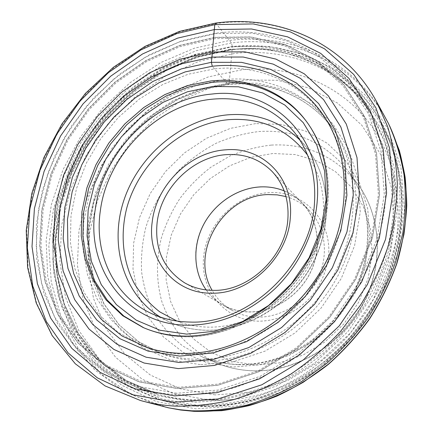<?xml version="1.0" encoding="UTF-8"?>
<svg xmlns="http://www.w3.org/2000/svg" width="433" height="433" viewBox="0 0 433 433"><rect width="100%" height="100%" fill="white"/><g stroke="black" fill="none" stroke-linecap="round" stroke-linejoin="round"><path stroke-width="0.32" stroke-dasharray="2.17 1.62" d="M385.126 117.089C353.539 59.581 290.191 32.659 229.587 40.448L194.455 48.182L160.973 62.466L130.198 82.595L103.076 107.774L80.43 137.137L62.985 169.747L51.375 204.598L46.147 240.575L47.711 276.46L56.333 310.926L72.073 342.546L94.724 369.82L123.724 391.232L158.115 405.358M215.699 23.09L231.455 42.954L232.397 46.737L269.402 46.477L305.254 54.59L338.189 71.234L366.323 96.153L387.806 128.585L400.936 167.154L404.411 209.886L397.516 254.274L380.32 297.471L353.745 336.56L319.511 368.911L279.978 392.455L237.836 405.9L195.83 408.833L156.443 401.613L121.738 385.256L93.252 361.214L71.986 331.191L58.46 296.951L52.821 260.238L54.877 222.681L64.236 185.784L80.316 150.906L102.415 119.291L129.694 92.072L161.206 70.298L195.857 54.904L232.397 46.737L229.198 82.914C228.987 84.43 228.543 84.879 227.866 84.267L212.284 66.33M195.202 359.255C245.917 361.084 302.066 329.069 331.397 279.036C360.781 229.008 359.823 167.934 332.744 128.401L330.195 124.791C305.584 91.201 264.514 75.337 223.948 79.656L198.19 84.781L173.406 94.654L150.375 108.818L129.813 126.75L112.342 147.832L98.508 171.403L88.781 196.728L83.547 223.006L83.082 249.397L87.558 274.982L97.003 298.813L111.276 319.917L130.041 337.329L152.725 350.151L156.833 351.785C168.854 356.294 181.644 358.784 195.202 359.255M140.698 345.047L149.845 348.441C160.638 351.937 171.993 353.875 183.922 354.248C234.637 355.948 291.019 324.366 321.53 274.554C352.083 224.738 353.198 163.317 327.851 122.393L322.412 114.296C297.406 80.165 255.616 64.257 214.34 68.885L188.128 74.249L162.889 84.43L139.431 98.968L118.463 117.316L100.618 138.863L86.454 162.916L76.452 188.745L70.996 215.537L70.39 242.431L74.801 268.498L84.273 292.778L98.675 314.271L117.668 332.003L140.698 345.047L152.725 350.151M214.914 37.325L179.495 45.449L145.834 60.593L115.162 81.94L88.549 108.569L66.936 139.442L51.143 173.449L41.866 209.361L39.674 245.847L44.951 281.423L57.865 314.51L78.292 343.418L105.712 366.437L139.15 381.949L177.129 388.569L217.664 385.359L258.36 371.996L296.6 348.922L329.789 317.4L355.672 279.431L372.569 237.565L379.573 194.59L376.596 153.255L364.283 115.968L343.862 84.646L316.929 60.604L285.277 44.604L250.696 36.897L214.914 37.325M176.626 393.251L137.721 386.371L103.509 370.388L75.494 346.736L54.655 317.086L41.514 283.204L36.183 246.805L38.472 209.512L47.982 172.821L64.138 138.084L86.216 106.55L113.397 79.347L144.719 57.513L179.11 41.996L215.315 33.639L251.914 33.13L287.323 40.94L319.776 57.232L347.428 81.777L368.44 113.819L381.148 152.005L384.277 194.385L377.148 238.475L359.839 281.455L333.286 320.425L299.208 352.765L259.952 376.401L218.189 390.046L176.626 393.251M136.076 387.151L104.315 372.158L77.87 350.535L57.546 323.613L43.787 292.789L36.756 259.443L36.356 224.9L42.326 190.385L54.255 157.011L71.624 125.819L93.842 97.75L120.206 73.68L149.937 54.423L182.158 40.707L215.861 33.189C272.222 25.801 330.693 48.951 362.259 99.931C370.951 115.173 377.587 131.762 382.171 149.699C385.462 168.242 386.366 187.429 384.883 207.272C381.993 227.249 376.683 246.999 368.954 266.517L354.248 294.575L335.521 320.436C321.254 336.371 305.541 350.394 288.394 362.508C270.652 373.365 252.309 381.852 233.371 387.979C214.34 392.682 195.559 394.923 177.032 394.696C162.678 393.96 149.022 391.448 136.076 387.151L151.361 392.287L120.212 377.625L94.194 356.505L74.108 330.211L60.42 300.107L53.297 267.54L52.674 233.798L58.303 200.089L69.8 167.511L86.665 137.088L108.304 109.749L134.041 86.356L163.1 67.7L194.612 54.498L227.585 47.381C282.744 40.556 339.927 63.662 370.832 113.581L373.067 117.3L384.028 140.53C389.565 157.249 392.942 174.878 394.16 193.41C394.068 212.262 391.654 231.26 386.918 250.398C380.861 269.38 372.645 287.647 362.259 305.2C350.741 322.109 337.529 337.502 322.628 351.396C306.954 364.234 290.299 374.994 272.676 383.676C254.723 391.064 236.607 396.125 218.319 398.853L191.408 399.713C178.921 399.053 166.949 397.012 155.496 393.586L151.361 392.287M193.973 405.326C181.903 404.655 170.299 402.717 159.165 399.507L126.274 385.538L98.572 364.646L76.971 338.173L62.006 307.554L53.871 274.23L52.534 239.563L57.73 204.825L69.074 171.192L86.048 139.729L108.028 111.433L134.317 87.19L164.112 67.846L196.495 54.157L230.432 46.796C288.497 39.538 348.933 65.107 379.681 119.481C387.687 134.852 393.678 151.436 397.656 169.233C400.373 187.549 400.79 206.4 398.907 225.777C395.665 245.24 390.117 264.39 382.263 283.236L367.52 310.25L348.971 335.039C334.909 350.265 319.494 363.633 302.716 375.14C285.374 385.435 267.464 393.462 248.986 399.21C230.421 403.605 212.083 405.645 193.973 405.326M258.902 321.189C224.7 320.821 199.867 289.839 203.662 256.601C206.99 223.336 236.938 194.049 269.624 192.593C302.315 190.634 331.045 218.784 328.723 254.377C327.191 269.683 321.475 283.62 311.581 296.188C297.758 311.82 278.138 321.015 258.902 321.189M285.98 196.571C295.133 199.175 303.024 203.911 309.655 210.784C325.351 227.195 329.129 254.848 317.93 278.17C306.77 301.498 281.883 317.47 257.987 317.14C248.326 316.972 239.498 314.602 231.509 310.023C223.271 305.189 216.814 298.629 212.138 290.343M260.265 186.807C233.43 188.166 207.764 208.657 198.991 235.2C190.13 261.705 199.505 291.523 222.427 304.783C230.556 309.443 239.552 311.847 249.408 311.993C273.786 312.274 299.241 295.88 310.699 272C322.195 248.125 318.401 219.883 302.434 203.191C290.933 191.64 276.876 186.179 260.265 186.807M284.178 190.888C291.084 193.713 297.135 197.838 302.331 203.261C318.282 219.921 322.071 248.109 310.596 271.946C299.165 295.782 273.753 312.15 249.419 311.874C239.573 311.728 230.594 309.324 222.475 304.67C215.986 300.886 210.557 295.972 206.189 289.926M388.525 123.6L389.63 125.884C359.563 64.42 294.045 34.905 231.455 42.954L196.014 50.758L162.278 65.264L131.34 85.729L104.18 111.33L81.653 141.169L64.495 174.272L53.373 209.572L48.826 245.912L51.267 282.013L60.956 316.485L77.908 347.84L101.852 374.507L132.146 394.934L167.728 407.675L165.244 407.139M200.782 364.705L232.992 361.853L265.072 351.114L295.046 332.912L320.994 308.215L341.253 278.522L354.573 245.722L360.251 211.889L358.151 179.083L348.684 149.174L332.712 123.703L311.397 103.812L286.099 90.216L258.236 83.25L229.198 82.914L200.3 88.933L172.751 100.829L147.626 117.955L125.879 139.545L108.331 164.713L95.693 192.485L88.543 221.788L87.304 251.454L92.234 280.232L103.384 306.797L120.526 329.784L143.123 347.872L170.293 359.839L200.782 364.705M227.866 84.267C269.51 79.905 311.673 97.133 335.716 132.807C362.567 172.009 363.563 232.434 334.547 281.872C305.59 331.315 250.074 362.914 199.84 361.062C186.406 360.586 173.73 358.113 161.812 353.642L138.468 341.594L118.988 324.766L103.985 304.063L93.837 280.465L88.722 254.967L88.63 228.554L93.414 202.168L102.789 176.686L116.374 152.936L133.689 131.67L154.18 113.587L177.205 99.303L202.038 89.382L227.866 84.267M181.026 353.409L181.384 353.42C232.407 355.109 289.179 323.278 319.927 273.099C350.714 222.914 351.861 161.081 326.379 119.936L327.851 122.393M140.509 400.525L105.203 385.971L75.553 363.888L52.517 335.764L36.626 303.165L28.075 267.648L26.776 230.675L32.426 193.616L44.588 157.699L62.698 124.054L86.102 93.717L114.063 67.64L145.737 46.71L180.177 31.744L216.294 23.479C278.592 14.928 343.802 41.969 376.299 101.106M306.391 121.381L306.905 122.063C333.48 157.087 336.024 213.339 309.801 260.222C283.642 307.116 231.871 337.935 184.913 336.739C170.488 336.381 157.055 333.518 144.611 328.154L143.826 327.813M215.028 38.634L179.841 46.683L146.403 61.713L115.925 82.914L89.485 109.36L68.013 140.032L52.333 173.817L43.132 209.496L40.967 245.733L46.234 281.066L59.083 313.909L79.391 342.595L106.632 365.43L139.843 380.802L177.541 387.346L217.767 384.141L258.144 370.87L296.075 347.97L328.999 316.696L354.676 279.031L371.444 237.495L378.41 194.861L375.476 153.839L363.276 116.829L343.023 85.718L316.306 61.827L284.892 45.914L250.561 38.234L215.028 38.634M177.211 388.433L139.269 381.819L105.858 366.329L78.46 343.331L58.049 314.45L45.14 281.396L39.868 245.852L42.055 209.399L51.321 173.519L67.099 139.54L88.695 108.688L115.286 82.086L145.932 60.755L179.565 45.627L214.957 37.514L250.707 37.092L285.25 44.794L316.875 60.788L343.78 84.808L364.18 116.104L376.483 153.352L379.454 194.65L372.456 237.576L355.574 279.404L329.719 317.335L296.562 348.825L258.36 371.877L217.707 385.224L177.211 388.433M229.512 49.795L196.387 56.929L164.756 70.233L135.632 89.057L109.901 112.667L88.354 140.254L71.683 170.932L60.49 203.737L55.272 237.636L56.42 271.475L64.165 304.026L78.562 333.967L99.401 359.904L126.176 380.461L158.018 394.339C169.427 397.748 181.346 399.783 193.778 400.444L220.565 399.599C238.762 396.893 256.791 391.865 274.646 384.526C292.183 375.898 308.745 365.203 324.333 352.44C339.147 338.633 352.278 323.327 363.731 306.521C374.052 289.071 382.22 270.906 388.233 252.028L394.041 223.547C395.767 204.549 395.232 186.082 392.422 168.156C388.39 150.754 382.377 134.56 374.388 119.573C344.213 67.407 285.807 42.856 229.512 49.795M230.188 49.189L194.504 57.134L160.638 72.159L129.824 93.441L103.141 120.055L81.534 150.976L65.811 185.08L56.68 221.144L54.693 257.83L60.241 293.65L73.48 327.018L94.27 356.229L122.079 379.562L155.918 395.383L194.282 402.289L235.168 399.318L276.151 386.133L314.591 363.168L347.888 331.662L373.766 293.628L390.55 251.611L397.342 208.419L394.073 166.819L381.408 129.229L360.602 97.593L333.275 73.242L301.227 56.95L266.29 48.978L230.188 49.189M196.679 406.132C214.692 406.452 232.927 404.433 251.389 400.076C269.764 394.371 287.566 386.404 304.794 376.18C321.47 364.754 336.787 351.477 350.752 336.354L369.176 311.733C379.714 294.11 388.082 275.745 394.279 256.645C399.15 237.371 401.689 218.221 401.894 199.185C400.785 180.464 397.499 162.624 392.033 145.672L381.164 122.079C350.562 67.965 290.419 42.423 232.624 49.562L198.844 56.842L166.613 70.427L136.969 89.642L110.816 113.738L88.954 141.883L72.089 173.178L60.831 206.638L55.695 241.203L57.08 275.697L65.215 308.853L80.165 339.315L101.695 365.647L129.294 386.436L162.039 400.336C173.124 403.529 184.669 405.461 196.679 406.132M199.618 405.753L161.287 398.798L127.448 382.961L99.617 359.634L78.784 330.444L65.48 297.125L59.862 261.353L61.773 224.743L70.823 188.75L86.459 154.733L107.996 123.903L134.609 97.387L165.363 76.197L199.175 61.27L234.816 53.416C288.005 47.419 342.579 68.474 374.767 114.409C406.711 160.28 411.599 229.993 382.041 290.976C368.526 318.466 349.988 342.005 326.433 361.593C289.006 392.579 242.079 408.195 199.618 405.753M241.825 69.789L208.213 76.944L176.307 90.816L147.285 110.653L122.193 135.578L101.944 164.616L87.314 196.685L78.958 230.605L77.399 265.088L82.963 298.721L95.763 329.989L115.611 357.301L141.97 379.064L173.855 393.765L209.832 400.152C251.752 401.884 291.176 388.125 328.111 358.881C350.005 340.674 367.238 318.796 379.801 293.244C407.28 236.559 402.912 171.5 373.138 128.233C343.147 84.917 291.961 64.549 241.825 69.789M215.098 394.901L180.799 388.926L150.321 375.027L125.045 354.378L105.928 328.387L93.533 298.57L88.056 266.447L89.414 233.474L97.306 201.015L111.243 170.321L130.598 142.544L154.613 118.729L182.407 99.817L212.966 86.66L245.121 79.964L277.58 80.289L308.897 87.969L337.507 103.054L361.799 125.224L380.212 153.715L391.351 187.273L394.192 224.175L388.185 262.29L373.435 299.241L350.73 332.631L321.486 360.283L287.642 380.499L251.421 392.174L215.098 394.901M255.676 123.594L230.41 128.363L206.314 138.338L184.366 152.979L165.438 171.614L150.273 193.459L139.502 217.631L133.629 243.162L133.012 269.001L137.824 294.023L148.048 317.064L163.43 336.944L183.435 352.532L207.239 362.822L233.712 367.005L261.478 364.608L288.957 355.525L314.504 340.121L336.538 319.213L353.685 294.045L364.922 266.154L369.663 237.252L367.769 209.058L359.574 183.159L345.756 160.887L327.288 143.269L305.308 130.993L281.028 124.406L255.676 123.594M238.448 364.667C225.469 364.185 213.28 361.544 201.886 356.743L182.683 345.951C171.3 336.793 161.823 326.033 154.251 313.66C147.88 300.61 143.68 286.787 141.645 272.184C140.866 257.391 142.208 242.642 145.677 227.942C152.292 206.211 163.983 186.163 179.711 169.449C190.856 158.971 203.104 150.197 216.462 143.112C230.269 137.137 244.499 133.267 259.145 131.508C295.522 129.251 325.178 142.43 348.127 171.035C372.661 203.981 375.276 255.216 351.829 297.206C328.43 339.196 281.672 366.28 238.448 364.667M271.215 145.093C256.986 146.706 243.167 150.375 229.766 156.096L210.909 167.181C199.24 176.193 188.929 186.601 179.982 198.406C171.955 210.844 165.736 224.061 161.325 238.058C156.086 259.356 156.199 281.255 161.904 301.79C166.7 315.132 173.509 327.316 182.325 338.335C192.214 348.473 203.672 356.695 216.706 362.995C227.79 367.666 239.628 370.247 252.212 370.751C294.121 372.412 339.212 346.427 361.685 305.99C384.201 265.553 381.543 216.04 357.68 183.976C335.364 156.118 306.542 143.161 271.215 145.093M272.887 153.499L250.734 157.368L229.593 165.861L210.346 178.499L193.784 194.704L180.588 213.778L171.311 234.919L166.396 257.262L166.142 279.859L170.672 301.698L179.933 321.762L193.659 339.023L211.331 352.505L232.196 361.366L255.254 364.949L279.301 362.87L303.003 355.071L324.956 341.875L343.845 323.981L358.519 302.418L368.131 278.484L372.169 253.603L370.524 229.225L363.433 206.703L351.472 187.202L335.434 171.625L316.285 160.621L295.084 154.543L272.887 153.499M307.565 155.144C328.274 184.442 329.432 229.512 308.334 266.539C287.268 303.56 246.285 327.841 208.376 327.142L208.3 327.142C197.194 326.926 186.737 324.891 176.929 321.037M299.766 139.864L306.277 147.117C330.108 176.577 333.459 224.397 311.971 264.401C290.548 304.415 246.794 331.05 206.427 330.211L206.352 330.211C192.847 329.908 180.339 327.061 168.821 321.67L160.242 317.037M156.833 351.785L161.812 353.642L138.571 341.642L119.194 324.88L104.272 304.242L94.177 280.698L89.106 255.237L89.052 228.835L93.864 202.444L103.276 176.956L116.894 153.19L134.246 131.913L154.77 113.825L177.817 99.552L202.655 89.642L228.462 84.549C269.981 80.24 311.814 97.365 335.716 132.807L332.744 128.401M322.412 114.296L330.195 124.791M149.845 348.441L147.112 347.585M305.882 120.693L306.905 122.063C333.675 157.395 336.122 213.691 309.99 260.422C283.924 307.165 232.359 337.957 185.21 336.798C170.699 336.446 157.168 333.567 144.611 328.154L143.042 327.478M373.067 117.3L374.388 119.573C344.278 67.537 286.061 43.056 229.836 49.957L196.723 57.08L165.092 70.373L135.951 89.193L110.209 112.802L88.646 140.389L71.954 171.067L60.744 203.878L55.505 237.771L56.631 271.605L64.355 304.139L78.719 334.049L99.509 359.953L126.23 380.483L158.018 394.339L155.496 393.586M159.165 399.507L162.039 400.336C173.476 403.626 185.335 405.607 197.621 406.278C241.408 408.741 288.871 392.72 326.433 361.593L328.111 358.881C349.988 340.663 367.216 318.78 379.801 293.244L382.041 290.976C409.753 234.789 408.4 169.087 381.164 122.079L379.681 119.481M201.886 356.743C212.825 361.366 224.63 363.926 237.295 364.424C279.664 366.21 327.332 339.012 351.093 296.324C374.94 253.619 371.823 202.649 348.127 171.035L357.68 183.976C381.809 216.457 384.342 266.051 361.961 306.272C339.613 346.503 294.797 372.45 252.618 370.832C239.92 370.339 227.947 367.725 216.706 362.995L201.886 356.743M231.509 310.023L222.427 304.783M309.655 210.784L302.434 203.191M302.331 203.261L272.211 171.582M222.475 304.67L184.615 282.819M294.018 131.816L306.277 147.117C330.336 176.913 333.578 224.83 312.177 264.671C290.819 304.529 247.259 331.11 206.698 330.287C193.096 329.995 180.474 327.121 168.821 321.67L151.074 313.34M362.259 99.931L370.832 113.581"/><path stroke-width="0.65" d="M140.509 400.525L168.935 407.918L180.198 409.759L191.727 410.809C209.962 411.198 228.445 409.261 247.173 405.007C265.835 399.421 283.978 391.578 301.595 381.484L326.542 363.52C342.102 349.712 356.04 334.33 368.348 317.384C379.557 299.739 388.645 281.282 395.605 262.008L402.863 232.775C405.553 213.166 405.959 193.979 404.076 175.208C400.931 156.903 395.751 139.697 388.525 123.6L376.299 101.106L387.551 126.387C393.142 144.562 396.406 163.701 397.332 183.803C396.85 204.241 393.868 224.819 388.39 245.538C381.5 266.073 372.288 285.812 360.759 304.767L340.695 331.24C325.535 347.488 308.962 361.75 290.965 374.02C272.395 384.991 253.262 393.527 233.56 399.637C213.794 404.303 194.309 406.457 175.116 406.105C163.133 405.429 151.593 403.572 140.509 400.525L105.089 385.933L75.315 363.79L52.166 335.597L36.199 302.938L27.588 267.377L26.234 230.388L31.842 193.318L43.96 157.401L62.027 123.757L85.398 93.414L113.327 67.332L144.979 46.385L179.414 31.398L215.553 23.106C278.002 14.462 343.656 41.665 376.299 101.106M212.284 66.33L211.391 62.314L211.943 57.086L180.875 63.949L151.252 77.085L124.206 95.774L100.743 119.183L81.729 146.386L67.911 176.35L59.911 207.937L58.211 239.925L63.115 270.982L74.72 299.69L92.824 324.582L116.921 344.197L146.089 357.198L178.997 362.475L213.94 359.309L248.878 347.515L281.634 327.51L310.066 300.394L332.311 267.832L346.968 231.931L353.268 195.007L351.066 159.344L340.847 126.999L323.565 99.622L300.529 78.422L273.223 64.122L243.194 57.026L211.943 57.086L214.297 29.59L177.481 38.158L142.517 53.984L110.675 76.219L83.039 103.898L60.577 135.973L44.123 171.289L34.407 208.603L32.015 246.539L37.368 283.588L50.666 318.098L71.797 348.327L100.261 372.472L135.074 388.818L174.699 395.886L217.079 392.666L259.692 378.778L299.771 354.665L334.563 321.654L361.674 281.867L379.33 237.988L386.577 192.994L383.34 149.78L370.339 110.886L348.879 78.292L320.669 53.362L287.593 36.854L251.546 28.995L214.297 29.59L214.833 24.638L215.699 23.09M178.239 368.613L214.541 365.425L250.88 353.236L284.963 332.479L314.553 304.285L337.68 270.409L352.895 233.057L359.374 194.666L356.998 157.617L346.286 124.065L328.252 95.72L304.275 73.816L275.913 59.094L244.769 51.841L212.408 51.982L180.263 59.159L149.645 72.787L121.7 92.132L97.452 116.342L77.794 144.46L63.489 175.419L55.175 208.084L53.351 241.176L58.352 273.347L70.281 303.122L88.965 328.988L113.879 349.426L144.092 363.027L178.239 368.613M212.197 94.021C155.285 98.816 102.773 151.409 95.228 209.588C85.545 267.551 125.803 324.983 187.597 325.226C219.347 325.096 248.423 312.978 274.831 288.865C299.436 265.175 315.105 232.115 317.302 200.16C322.542 134.338 268.99 86.849 212.197 94.021M210.833 80.96L187.413 85.62L164.805 94.611L143.74 107.53L124.872 123.887L108.786 143.134L95.991 164.648L86.919 187.754L81.924 211.721L81.258 235.758L85.074 259.048L93.382 280.725L106.053 299.912L122.772 315.76L143.042 327.478C155.512 332.853 168.978 335.721 183.446 336.078C230.529 337.264 282.473 306.326 308.724 259.27C335.05 212.224 332.517 155.799 305.882 120.693C283.783 91.114 247.254 77.096 210.833 80.96M212.138 290.343C189.302 252.585 223.466 195.072 268.26 194.579L277.244 194.872L285.98 196.571M206.189 289.926C193.183 271.729 192.523 245.56 203.754 224.316C215.033 203.082 237.381 188.117 260.26 186.915C268.622 186.515 276.6 187.841 284.178 190.888M287.902 218.6C288.968 199.716 283.739 184.041 272.211 171.582C259.941 159.295 244.878 153.634 227.027 154.597C192.923 156.329 160.74 188.117 157.065 223.125C154.657 249.413 163.842 269.31 184.615 282.819C193.291 287.793 202.942 290.305 213.577 290.359C249.219 291.344 285.98 256.174 287.902 218.6M152.189 222.129C146.825 258.972 173.757 293.78 211.683 293.19C249.359 294.305 288.335 257.034 290.327 217.279C293.975 177.411 261.943 146.381 225.966 149.823C190.006 151.745 156.134 185.232 152.189 222.129M314.553 201.675C315.949 174.212 309.102 150.928 294.018 131.816C272.904 107.362 246.004 96.451 213.334 99.092C158.354 103.568 107.53 154.413 100.353 210.633C94.015 252.986 113.289 295.869 151.074 313.34C162.911 318.883 175.798 321.784 189.741 322.044C248.813 324.918 312.085 264.801 314.553 201.675M194.076 411.334C212.213 411.723 230.6 409.807 249.224 405.58C267.778 400.032 285.812 392.244 303.322 382.22L328.117 364.375C343.58 350.66 357.425 335.38 369.652 318.542C380.786 301.011 389.814 282.673 396.725 263.518L403.924 234.464C406.598 214.968 406.993 195.889 405.115 177.227C401.981 159.019 396.823 141.905 389.63 125.884L399.361 150.603C404.021 168.199 406.49 186.547 406.766 205.664C405.737 225.014 402.414 244.369 396.796 263.724C389.889 282.857 380.883 301.168 369.771 318.661C357.571 335.467 343.753 350.714 328.317 364.407C312.144 377.035 295.046 387.584 277.028 396.049C258.707 403.237 240.239 408.113 221.62 410.684L194.201 411.35L180.783 410.046L167.728 407.675L180.718 410.035L194.076 411.334M147.112 347.585C157.877 351.076 169.233 353.009 181.173 353.388C231.98 355.12 288.946 323.272 319.787 272.936C350.676 222.594 351.71 160.773 326.379 119.936C302.212 80.251 256.937 61.118 212.235 66.265L185.205 71.9L159.236 82.616L135.177 97.907L113.809 117.181L95.801 139.756L81.756 164.886L72.17 191.765L67.461 219.499L67.921 247.135L73.718 273.672L84.846 298.05L101.122 319.181L122.106 336.013L147.112 347.585C157.85 351.06 169.157 353.003 181.026 353.409M211.391 62.314L241.484 62.341L270.365 69.264L296.578 83.12L318.65 103.59L335.158 129.954L344.879 161.06L346.909 195.294L340.803 230.708L326.709 265.126L305.379 296.334L278.132 322.347L246.74 341.572L213.236 352.96L179.695 356.088L148.059 351.125L119.979 338.736L96.738 319.96L79.228 296.075L67.976 268.476L63.175 238.567L64.755 207.732L72.43 177.254L85.745 148.335L104.088 122.079L126.739 99.498L152.844 81.491L181.432 68.869L211.391 62.314M214.833 24.638L253.186 23.923L290.359 31.907L324.517 48.81L353.707 74.411L375.968 107.963L389.527 148.081L392.98 192.712L385.565 239.233L367.357 284.616L339.326 325.784L303.327 359.904L261.857 384.78L217.794 399.042L174.012 402.252L133.131 394.809L97.279 377.814L68.013 352.808L46.342 321.578L32.746 285.98L27.328 247.828L29.861 208.803L39.896 170.445L56.831 134.154L79.921 101.203L108.31 72.744L141.028 49.86L176.962 33.53L214.833 24.638M186.65 334.124L160.037 330.271L136.243 320.171L116.396 304.632L101.284 284.67L91.433 261.435L87.06 236.109L88.164 209.886L94.535 183.895L105.793 159.198L121.424 136.79L140.779 117.565L163.095 102.323L187.5 91.764L213.004 86.448L238.518 86.795L262.869 93.008L284.833 105.051L303.181 122.593L316.772 144.958L324.642 171.138L326.098 199.786L320.848 229.284L309.038 257.873L291.29 283.799L268.676 305.454L242.604 321.557L214.708 331.245L186.65 334.124M143.826 327.813L123.768 316.003L107.243 300.112L94.751 280.941L86.589 259.324L82.887 236.131L83.629 212.208L88.668 188.382L97.744 165.422L110.512 144.054L126.544 124.948L145.331 108.71L166.299 95.899L188.793 86.984L212.1 82.367C248.141 78.579 284.297 92.321 306.391 121.381M176.929 321.037L159.847 311.922C149.704 304.047 141.255 294.684 134.49 283.826C122.523 261.159 120.082 233.696 126.945 207.358C139.837 161.152 182.834 123.578 228.9 119.649L228.97 119.643C261.619 117.467 287.821 129.299 307.565 155.144M160.242 317.037C122.155 293.368 108.835 242.637 124.59 198.227C140.276 153.726 182.742 118.815 227.85 114.826L227.92 114.821C255.822 112.688 279.767 121.04 299.766 139.864"/></g></svg>
